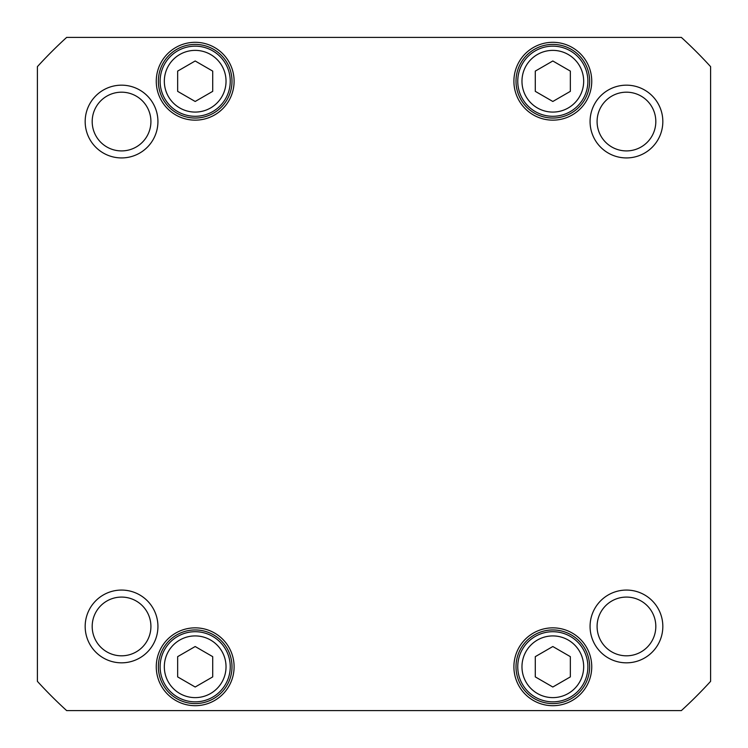 <?xml version="1.0" encoding="UTF-8"?>
<svg xmlns="http://www.w3.org/2000/svg" width="748" height="748" viewBox="0 0 748 748"><rect width="100%" height="100%" fill="white"/><g stroke="black" fill="none" stroke-linecap="round" stroke-linejoin="round"><path stroke-width="1.12" d="M177.65 71.107L195.181 60.981L212.713 71.107L212.713 91.35L195.181 101.476L177.65 91.35L177.65 71.107M535.288 656.65L552.819 646.524L570.35 656.65L570.35 676.893L552.819 687.019L535.288 676.893L535.288 656.65M177.65 676.893L177.65 656.65L195.181 646.524L212.713 656.65L212.713 676.893L195.181 687.019L177.65 676.893M535.288 71.107L552.819 60.981L570.35 71.107L570.35 91.35L552.819 101.476L535.288 91.35L535.288 71.107M37.4 66.647A455.812 455.812 0 0 1 66.647 37.4L681.353 37.4A455.812 455.812 0 0 1 710.6 66.647L710.6 681.353A455.812 455.812 0 0 1 681.353 710.6L66.647 710.6A455.812 455.812 0 0 1 37.4 681.353L37.4 66.647M662.831 121.55A36.381 36.381 0 0 0 608.264 90.041A36.381 36.381 0 0 0 608.264 153.059A36.381 36.381 0 0 0 662.831 121.55M157.931 626.45A36.381 36.381 0 0 0 103.364 594.941A36.381 36.381 0 0 0 103.364 657.96A36.381 36.381 0 0 0 157.931 626.45M591.743 666.767A38.915 38.915 0 0 0 533.361 633.07A38.915 38.915 0 0 0 533.361 700.474A38.915 38.915 0 0 0 591.743 666.767M234.105 81.233A38.915 38.915 0 0 0 175.724 47.526A38.915 38.915 0 0 0 175.724 114.93A38.915 38.915 0 0 0 234.105 81.233M591.743 81.233A38.915 38.915 0 0 0 533.361 47.526A38.915 38.915 0 0 0 533.361 114.93A38.915 38.915 0 0 0 591.743 81.233M234.105 666.767A38.915 38.915 0 0 0 175.724 633.07A38.915 38.915 0 0 0 175.724 700.474A38.915 38.915 0 0 0 234.105 666.767M662.831 626.45A36.381 36.381 0 0 0 608.264 594.941A36.381 36.381 0 0 0 608.264 657.96A36.381 36.381 0 0 0 662.831 626.45M157.931 121.55A36.381 36.381 0 0 0 103.364 90.041A36.381 36.381 0 0 0 103.364 153.059A36.381 36.381 0 0 0 157.931 121.55M535.288 636.408A35.062 35.062 0 0 0 535.288 697.136A35.062 35.062 0 0 0 587.881 666.767A35.062 35.062 0 0 0 535.288 636.408M535.288 50.864A35.062 35.062 0 0 0 535.288 111.592A35.062 35.062 0 0 0 587.881 81.233A35.062 35.062 0 0 0 535.288 50.864M177.65 50.864A35.062 35.062 0 0 0 177.65 111.592A35.062 35.062 0 0 0 230.244 81.233A35.062 35.062 0 0 0 177.65 50.864M160.119 666.767A35.062 35.062 0 0 0 212.713 697.136A35.062 35.062 0 0 0 212.713 636.408A35.062 35.062 0 0 0 160.119 666.767M150.918 121.55A29.368 29.368 0 0 1 106.871 146.982A29.368 29.368 0 0 1 106.871 96.118A29.368 29.368 0 0 1 150.918 121.55M655.818 121.55A29.368 29.368 0 0 1 611.77 146.982A29.368 29.368 0 0 1 611.77 96.118A29.368 29.368 0 0 1 655.818 121.55M655.818 626.45A29.368 29.368 0 0 1 611.77 651.882A29.368 29.368 0 0 1 611.77 601.018A29.368 29.368 0 0 1 655.818 626.45M150.918 626.45A29.368 29.368 0 0 1 106.871 651.882A29.368 29.368 0 0 1 106.871 601.018A29.368 29.368 0 0 1 150.918 626.45M232.002 666.767A36.811 36.811 0 0 1 176.771 698.651A36.811 36.811 0 0 1 176.771 634.893A36.811 36.811 0 0 1 232.002 666.767M589.639 666.767A36.811 36.811 0 0 1 534.409 698.651A36.811 36.811 0 0 1 534.409 634.893A36.811 36.811 0 0 1 589.639 666.767M589.639 81.233A36.811 36.811 0 0 1 534.409 113.107A36.811 36.811 0 0 1 534.409 49.349A36.811 36.811 0 0 1 589.639 81.233M232.002 81.233A36.811 36.811 0 0 1 176.771 113.107A36.811 36.811 0 0 1 176.771 49.349A36.811 36.811 0 0 1 232.002 81.233M179.754 54.511A30.855 30.855 0 0 1 226.036 81.233A30.855 30.855 0 0 1 179.754 107.946A30.855 30.855 0 0 1 179.754 54.511M537.391 640.054A30.855 30.855 0 0 1 583.674 666.767A30.855 30.855 0 0 1 537.391 693.49A30.855 30.855 0 0 1 537.391 640.054M164.326 666.767A30.855 30.855 0 0 1 210.609 640.054A30.855 30.855 0 0 1 210.609 693.49A30.855 30.855 0 0 1 164.326 666.767M537.391 54.511A30.855 30.855 0 0 1 583.674 81.233A30.855 30.855 0 0 1 537.391 107.946A30.855 30.855 0 0 1 537.391 54.511"/></g></svg>
